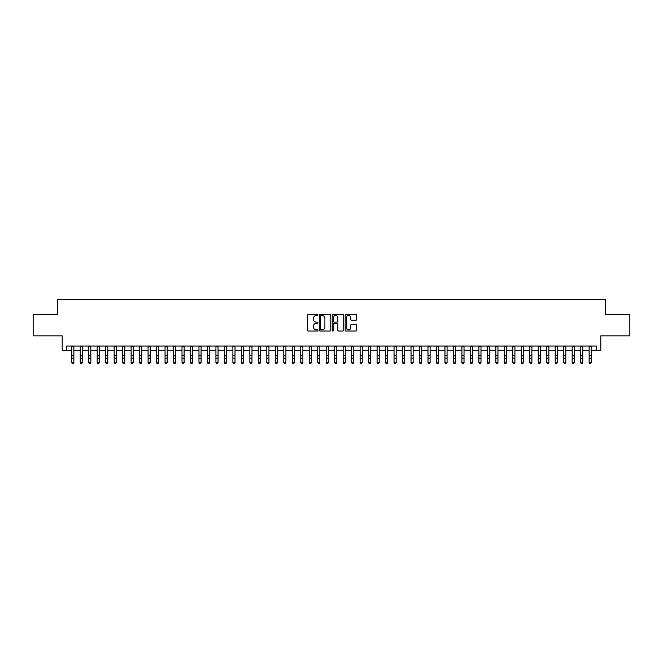 <?xml version="1.0" encoding="UTF-8"?>
<svg xmlns="http://www.w3.org/2000/svg" width="663" height="663" viewBox="0 0 663 663"><rect width="100%" height="100%" fill="white"/><g stroke="black" fill="none" stroke-linecap="round" stroke-linejoin="round"><path stroke-width="0.99" d="M317.933 314.966A0.58 0.58 0 0 0 317.345 314.378L308.502 314.378A0.829 0.829 0 0 0 307.665 315.215L307.665 330.199A0.829 0.829 0 0 0 308.502 331.036L317.345 331.036A0.58 0.58 0 0 0 317.933 330.447A0.58 0.58 0 0 0 317.345 329.867L316.201 329.867A2.66 2.66 0 0 1 313.541 327.199L313.541 325.956A2.66 2.66 0 0 1 316.201 323.287L317.345 323.287A0.58 0.58 0 0 0 317.933 322.707A0.58 0.58 0 0 0 317.345 322.127L316.201 322.127A2.66 2.66 0 0 1 313.541 319.458L313.541 318.215A2.66 2.66 0 0 1 316.201 315.547L317.345 315.547A0.58 0.58 0 0 0 317.933 314.966M355.832 320.254A0.829 0.829 0 0 0 356.661 319.417L356.661 315.215A0.829 0.829 0 0 0 355.832 314.378L346.003 314.378A0.829 0.829 0 0 0 345.174 315.215L345.174 330.199A0.829 0.829 0 0 0 346.003 331.036L355.832 331.036A0.829 0.829 0 0 0 356.661 330.199L356.661 325.119A0.829 0.829 0 0 0 355.832 324.29L351.63 324.29A0.829 0.829 0 0 0 350.793 325.119L350.793 327.638A2.229 2.229 0 0 1 348.564 329.867A2.229 2.229 0 0 1 346.343 327.638L346.343 317.776A2.229 2.229 0 0 1 348.564 315.547A2.229 2.229 0 0 1 350.793 317.776L350.793 319.417A0.829 0.829 0 0 0 351.63 320.254L355.832 320.254M66.441 350.271L66.441 346.036L596.559 346.036L596.559 350.271L600.802 350.271L600.802 335.851L629.85 335.851L629.85 314.652L605.468 314.652L605.468 299.386L57.532 299.386L57.532 314.652L33.15 314.652L33.15 335.851L62.198 335.851L62.198 350.271L71.745 350.271M330.771 315.215A0.829 0.829 0 0 0 329.942 314.378L320.113 314.378A0.829 0.829 0 0 0 319.284 315.215L319.284 330.199A0.829 0.829 0 0 0 320.113 331.036L329.942 331.036A0.829 0.829 0 0 0 330.771 330.199L330.771 315.215M333.058 314.378L342.887 314.378A0.829 0.829 0 0 1 343.716 315.215L343.716 330.199A0.829 0.829 0 0 1 342.887 331.036L338.677 331.036A0.829 0.829 0 0 1 337.848 330.199L337.848 324.124A0.829 0.829 0 0 0 337.019 323.287L334.227 323.287A0.829 0.829 0 0 0 333.398 324.124L333.398 330.447A0.58 0.58 0 0 1 332.809 331.036A0.58 0.58 0 0 1 332.229 330.447L332.229 315.215A0.829 0.829 0 0 1 333.058 314.378M73.866 350.271L80.223 350.271M82.345 350.271L88.709 350.271M90.823 350.271L97.188 350.271M99.309 350.271L105.674 350.271M107.787 350.271L114.152 350.271M116.274 350.271L122.63 350.271M124.752 350.271L131.117 350.271M133.238 350.271L139.595 350.271M141.716 350.271L148.081 350.271M150.203 350.271L156.559 350.271M158.681 350.271L165.046 350.271M167.167 350.271L173.524 350.271M175.645 350.271L182.01 350.271M184.123 350.271L190.488 350.271M192.61 350.271L198.975 350.271M201.088 350.271L207.453 350.271M209.574 350.271L215.931 350.271M218.052 350.271L224.417 350.271M226.539 350.271L232.895 350.271M235.017 350.271L241.382 350.271M243.503 350.271L249.86 350.271M251.981 350.271L258.346 350.271M260.468 350.271L266.824 350.271M268.946 350.271L275.311 350.271M277.424 350.271L283.789 350.271M285.91 350.271L292.275 350.271M294.389 350.271L300.753 350.271M302.875 350.271L309.231 350.271M311.353 350.271L317.718 350.271M319.839 350.271L326.196 350.271M328.318 350.271L334.682 350.271M336.804 350.271L343.161 350.271M345.282 350.271L351.647 350.271M353.769 350.271L360.125 350.271M362.247 350.271L368.611 350.271M370.725 350.271L377.09 350.271M379.211 350.271L385.576 350.271M387.689 350.271L394.054 350.271M396.176 350.271L402.532 350.271M404.654 350.271L411.019 350.271M413.14 350.271L419.497 350.271M421.618 350.271L427.983 350.271M430.105 350.271L436.461 350.271M438.583 350.271L444.948 350.271M447.069 350.271L453.426 350.271M455.547 350.271L461.912 350.271M464.025 350.271L470.39 350.271M472.512 350.271L478.877 350.271M480.99 350.271L487.355 350.271M489.476 350.271L495.833 350.271M497.954 350.271L504.319 350.271M506.441 350.271L512.797 350.271M514.919 350.271L521.284 350.271M523.405 350.271L529.762 350.271M531.883 350.271L538.248 350.271M540.37 350.271L546.726 350.271M548.848 350.271L555.213 350.271M557.326 350.271L563.691 350.271M565.812 350.271L572.177 350.271M574.291 350.271L580.655 350.271M582.777 350.271L589.134 350.271M591.255 350.271L596.559 350.271M321.033 315.547A0.58 0.58 0 0 0 320.444 316.127L320.444 329.287A0.58 0.58 0 0 0 321.033 329.867L322.235 329.867A2.66 2.66 0 0 0 324.903 327.199L324.903 318.215A2.66 2.66 0 0 0 322.235 315.547L321.033 315.547M337.848 317.817A2.229 2.229 0 0 0 335.619 315.588A2.229 2.229 0 0 0 333.398 317.817L333.398 321.29A0.829 0.829 0 0 0 334.227 322.127L337.019 322.127A0.829 0.829 0 0 0 337.848 321.29L337.848 317.817M73.866 346.036L73.866 362.686L73.228 363.614L72.375 363.432L73.228 363.614M71.745 346.036L71.745 362.213L73.866 362.213L73.228 363.432M72.375 363.614L71.745 362.686L72.375 363.432M82.345 346.036L82.345 362.686L81.706 363.614L80.861 363.432L81.706 363.614M80.223 346.036L80.223 362.213L82.345 362.213L81.706 363.432M80.861 363.614L80.223 362.686L80.861 363.432M90.823 346.036L90.823 362.686L90.193 363.614L89.339 363.432L90.193 363.614M88.709 346.036L88.709 362.213L90.823 362.213L90.193 363.432M89.339 363.614L88.709 362.686L89.339 363.432M99.309 346.036L99.309 362.686L98.671 363.614L97.826 363.432L98.671 363.614M97.188 346.036L97.188 362.213L99.309 362.213L98.671 363.432M97.826 363.614L97.188 362.686L97.826 363.432M107.787 346.036L107.787 362.686L107.157 363.614L106.304 363.432L107.157 363.614M105.674 346.036L105.674 362.213L107.787 362.213L107.157 363.432M106.304 363.614L105.674 362.686L106.304 363.432M116.274 346.036L116.274 362.686L115.635 363.614L114.79 363.432L115.635 363.614M114.152 346.036L114.152 362.213L116.274 362.213L115.635 363.432M114.79 363.614L114.152 362.686L114.79 363.432M124.752 346.036L124.752 362.686L124.122 363.614L123.268 363.432L124.122 363.614M122.63 346.036L122.63 362.213L124.752 362.213L124.122 363.432M123.268 363.614L122.63 362.686L123.268 363.432M133.238 346.036L133.238 362.686L132.6 363.614L131.755 363.432L132.6 363.614M131.117 346.036L131.117 362.213L133.238 362.213L132.6 363.432M131.755 363.614L131.117 362.686L131.755 363.432M141.716 346.036L141.716 362.686L141.078 363.614L140.233 363.432L141.078 363.614M139.595 346.036L139.595 362.213L141.716 362.213L141.078 363.432M140.233 363.614L139.595 362.686L140.233 363.432M150.203 346.036L150.203 362.686L149.565 363.614L148.719 363.432L149.565 363.614M148.081 346.036L148.081 362.213L150.203 362.213L149.565 363.432M148.719 363.614L148.081 362.686L148.719 363.432M158.681 346.036L158.681 362.686L158.043 363.614L157.197 363.432L158.043 363.614M156.559 346.036L156.559 362.213L158.681 362.213L158.043 363.432M157.197 363.614L156.559 362.686L157.197 363.432M167.167 346.036L167.167 362.686L166.529 363.614L165.675 363.432L166.529 363.614M165.046 346.036L165.046 362.213L167.167 362.213L166.529 363.432M165.675 363.614L165.046 362.686L165.675 363.432M175.645 346.036L175.645 362.686L175.007 363.614L174.162 363.432L175.007 363.614M173.524 346.036L173.524 362.213L175.645 362.213L175.007 363.432M174.162 363.614L173.524 362.686L174.162 363.432M184.123 346.036L184.123 362.686L183.494 363.614L182.64 363.432L183.494 363.614M182.01 346.036L182.01 362.213L184.123 362.213L183.494 363.432M182.64 363.614L182.01 362.686L182.64 363.432M192.61 346.036L192.61 362.686L191.972 363.614L191.126 363.432L191.972 363.614M190.488 346.036L190.488 362.213L192.61 362.213L191.972 363.432M191.126 363.614L190.488 362.686L191.126 363.432M201.088 346.036L201.088 362.686L200.458 363.614L199.604 363.432L200.458 363.614M198.975 346.036L198.975 362.213L201.088 362.213L200.458 363.432M199.604 363.614L198.975 362.686L199.604 363.432M209.574 346.036L209.574 362.686L208.936 363.614L208.091 363.432L208.936 363.614M207.453 346.036L207.453 362.213L209.574 362.213L208.936 363.432M208.091 363.614L207.453 362.686L208.091 363.432M218.052 346.036L218.052 362.686L217.423 363.614L216.569 363.432L217.423 363.614M215.931 346.036L215.931 362.213L218.052 362.213L217.423 363.432M216.569 363.614L215.931 362.686L216.569 363.432M226.539 346.036L226.539 362.686L225.901 363.614L225.055 363.432L225.901 363.614M224.417 346.036L224.417 362.213L226.539 362.213L225.901 363.432M225.055 363.614L224.417 362.686L225.055 363.432M235.017 346.036L235.017 362.686L234.379 363.614L233.533 363.432L234.379 363.614M232.895 346.036L232.895 362.213L235.017 362.213L234.379 363.432M233.533 363.614L232.895 362.686L233.533 363.432M243.503 346.036L243.503 362.686L242.865 363.614L242.02 363.432L242.865 363.614M241.382 346.036L241.382 362.213L243.503 362.213L242.865 363.432M242.02 363.614L241.382 362.686L242.02 363.432M251.981 346.036L251.981 362.686L251.343 363.614L250.498 363.432L251.343 363.614M249.86 346.036L249.86 362.213L251.981 362.213L251.343 363.432M250.498 363.614L249.86 362.686L250.498 363.432M260.468 346.036L260.468 362.686L259.83 363.614L258.976 363.432L259.83 363.614M258.346 346.036L258.346 362.213L260.468 362.213L259.83 363.432M258.976 363.614L258.346 362.686L258.976 363.432M268.946 346.036L268.946 362.686L268.308 363.614L267.462 363.432L268.308 363.614M266.824 346.036L266.824 362.213L268.946 362.213L268.308 363.432M267.462 363.614L266.824 362.686L267.462 363.432M277.424 346.036L277.424 362.686L276.794 363.614L275.941 363.432L276.794 363.614M275.311 346.036L275.311 362.213L277.424 362.213L276.794 363.432M275.941 363.614L275.311 362.686L275.941 363.432M285.91 346.036L285.91 362.686L285.272 363.614L284.427 363.432L285.272 363.614M283.789 346.036L283.789 362.213L285.91 362.213L285.272 363.432M284.427 363.614L283.789 362.686L284.427 363.432M294.389 346.036L294.389 362.686L293.759 363.614L292.905 363.432L293.759 363.614M292.275 346.036L292.275 362.213L294.389 362.213L293.759 363.432M292.905 363.614L292.275 362.686L292.905 363.432M302.875 346.036L302.875 362.686L302.237 363.614L301.392 363.432L302.237 363.614M300.753 346.036L300.753 362.213L302.875 362.213L302.237 363.432M301.392 363.614L300.753 362.686L301.392 363.432M311.353 346.036L311.353 362.686L310.723 363.614L309.87 363.432L310.723 363.614M309.231 346.036L309.231 362.213L311.353 362.213L310.723 363.432M309.87 363.614L309.231 362.686L309.87 363.432M319.839 346.036L319.839 362.686L319.201 363.614L318.356 363.432L319.201 363.614M317.718 346.036L317.718 362.213L319.839 362.213L319.201 363.432M318.356 363.614L317.718 362.686L318.356 363.432M328.318 346.036L328.318 362.686L327.679 363.614L326.834 363.432L327.679 363.614M326.196 346.036L326.196 362.213L328.318 362.213L327.679 363.432M326.834 363.614L326.196 362.686L326.834 363.432M336.804 346.036L336.804 362.686L336.166 363.614L335.321 363.432L336.166 363.614M334.682 346.036L334.682 362.213L336.804 362.213L336.166 363.432M335.321 363.614L334.682 362.686L335.321 363.432M345.282 346.036L345.282 362.686L344.644 363.614L343.799 363.432L344.644 363.614M343.161 346.036L343.161 362.213L345.282 362.213L344.644 363.432M343.799 363.614L343.161 362.686L343.799 363.432M353.769 346.036L353.769 362.686L353.13 363.614L352.277 363.432L353.13 363.614M351.647 346.036L351.647 362.213L353.769 362.213L353.13 363.432M352.277 363.614L351.647 362.686L352.277 363.432M362.247 346.036L362.247 362.686L361.608 363.614L360.763 363.432L361.608 363.614M360.125 346.036L360.125 362.213L362.247 362.213L361.608 363.432M360.763 363.614L360.125 362.686L360.763 363.432M370.725 346.036L370.725 362.686L370.095 363.614L369.241 363.432L370.095 363.614M368.611 346.036L368.611 362.213L370.725 362.213L370.095 363.432M369.241 363.614L368.611 362.686L369.241 363.432M379.211 346.036L379.211 362.686L378.573 363.614L377.728 363.432L378.573 363.614M377.09 346.036L377.09 362.213L379.211 362.213L378.573 363.432M377.728 363.614L377.09 362.686L377.728 363.432M387.689 346.036L387.689 362.686L387.059 363.614L386.206 363.432L387.059 363.614M385.576 346.036L385.576 362.213L387.689 362.213L387.059 363.432M386.206 363.614L385.576 362.686L386.206 363.432M396.176 346.036L396.176 362.686L395.538 363.614L394.692 363.432L395.538 363.614M394.054 346.036L394.054 362.213L396.176 362.213L395.538 363.432M394.692 363.614L394.054 362.686L394.692 363.432M404.654 346.036L404.654 362.686L404.024 363.614L403.17 363.432L404.024 363.614M402.532 346.036L402.532 362.213L404.654 362.213L404.024 363.432M403.17 363.614L402.532 362.686L403.17 363.432M413.14 346.036L413.14 362.686L412.502 363.614L411.657 363.432L412.502 363.614M411.019 346.036L411.019 362.213L413.14 362.213L412.502 363.432M411.657 363.614L411.019 362.686L411.657 363.432M421.618 346.036L421.618 362.686L420.98 363.614L420.135 363.432L420.98 363.614M419.497 346.036L419.497 362.213L421.618 362.213L420.98 363.432M420.135 363.614L419.497 362.686L420.135 363.432M430.105 346.036L430.105 362.686L429.467 363.614L428.621 363.432L429.467 363.614M427.983 346.036L427.983 362.213L430.105 362.213L429.467 363.432M428.621 363.614L427.983 362.686L428.621 363.432M438.583 346.036L438.583 362.686L437.945 363.614L437.099 363.432L437.945 363.614M436.461 346.036L436.461 362.213L438.583 362.213L437.945 363.432M437.099 363.614L436.461 362.686L437.099 363.432M447.069 346.036L447.069 362.686L446.431 363.614L445.577 363.432L446.431 363.614M444.948 346.036L444.948 362.213L447.069 362.213L446.431 363.432M445.577 363.614L444.948 362.686L445.577 363.432M455.547 346.036L455.547 362.686L454.909 363.614L454.064 363.432L454.909 363.614M453.426 346.036L453.426 362.213L455.547 362.213L454.909 363.432M454.064 363.614L453.426 362.686L454.064 363.432M464.025 346.036L464.025 362.686L463.396 363.614L462.542 363.432L463.396 363.614M461.912 346.036L461.912 362.213L464.025 362.213L463.396 363.432M462.542 363.614L461.912 362.686L462.542 363.432M472.512 346.036L472.512 362.686L471.874 363.614L471.028 363.432L471.874 363.614M470.39 346.036L470.39 362.213L472.512 362.213L471.874 363.432M471.028 363.614L470.39 362.686L471.028 363.432M480.99 346.036L480.99 362.686L480.36 363.614L479.506 363.432L480.36 363.614M478.877 346.036L478.877 362.213L480.99 362.213L480.36 363.432M479.506 363.614L478.877 362.686L479.506 363.432M489.476 346.036L489.476 362.686L488.838 363.614L487.993 363.432L488.838 363.614M487.355 346.036L487.355 362.213L489.476 362.213L488.838 363.432M487.993 363.614L487.355 362.686L487.993 363.432M497.954 346.036L497.954 362.686L497.325 363.614L496.471 363.432L497.325 363.614M495.833 346.036L495.833 362.213L497.954 362.213L497.325 363.432M496.471 363.614L495.833 362.686L496.471 363.432M506.441 346.036L506.441 362.686L505.803 363.614L504.957 363.432L505.803 363.614M504.319 346.036L504.319 362.213L506.441 362.213L505.803 363.432M504.957 363.614L504.319 362.686L504.957 363.432M514.919 346.036L514.919 362.686L514.281 363.614L513.435 363.432L514.281 363.614M512.797 346.036L512.797 362.213L514.919 362.213L514.281 363.432M513.435 363.614L512.797 362.686L513.435 363.432M523.405 346.036L523.405 362.686L522.767 363.614L521.922 363.432L522.767 363.614M521.284 346.036L521.284 362.213L523.405 362.213L522.767 363.432M521.922 363.614L521.284 362.686L521.922 363.432M531.883 346.036L531.883 362.686L531.245 363.614L530.4 363.432L531.245 363.614M529.762 346.036L529.762 362.213L531.883 362.213L531.245 363.432M530.4 363.614L529.762 362.686L530.4 363.432M540.37 346.036L540.37 362.686L539.732 363.614L538.878 363.432L539.732 363.614M538.248 346.036L538.248 362.213L540.37 362.213L539.732 363.432M538.878 363.614L538.248 362.686L538.878 363.432M548.848 346.036L548.848 362.686L548.21 363.614L547.365 363.432L548.21 363.614M546.726 346.036L546.726 362.213L548.848 362.213L548.21 363.432M547.365 363.614L546.726 362.686L547.365 363.432M557.326 346.036L557.326 362.686L556.696 363.614L555.843 363.432L556.696 363.614M555.213 346.036L555.213 362.213L557.326 362.213L556.696 363.432M555.843 363.614L555.213 362.686L555.843 363.432M565.812 346.036L565.812 362.686L565.174 363.614L564.329 363.432L565.174 363.614M563.691 346.036L563.691 362.213L565.812 362.213L565.174 363.432M564.329 363.614L563.691 362.686L564.329 363.432M574.291 346.036L574.291 362.686L573.661 363.614L572.807 363.432L573.661 363.614M572.177 346.036L572.177 362.213L574.291 362.213L573.661 363.432M572.807 363.614L572.177 362.686L572.807 363.432M582.777 346.036L582.777 362.686L582.139 363.614L581.294 363.432L582.139 363.614M580.655 346.036L580.655 362.213L582.777 362.213L582.139 363.432M581.294 363.614L580.655 362.686L581.294 363.432M591.255 346.036L591.255 362.686L590.625 363.614L589.772 363.432L590.625 363.614M589.134 346.036L589.134 362.213L591.255 362.213L590.625 363.432M589.772 363.614L589.134 362.686L589.772 363.432M73.866 355.26L71.745 355.26M73.866 358.169L71.745 358.169M73.866 346.31L71.745 346.31M82.345 355.26L80.223 355.26M82.345 358.169L80.223 358.169M82.345 346.31L80.223 346.31M90.823 355.26L88.709 355.26M90.823 358.169L88.709 358.169M90.823 346.31L88.709 346.31M99.309 355.26L97.188 355.26M99.309 358.169L97.188 358.169M99.309 346.31L97.188 346.31M107.787 355.26L105.674 355.26M107.787 358.169L105.674 358.169M107.787 346.31L105.674 346.31M116.274 355.26L114.152 355.26M116.274 358.169L114.152 358.169M116.274 346.31L114.152 346.31M124.752 355.26L122.63 355.26M124.752 358.169L122.63 358.169M124.752 346.31L122.63 346.31M133.238 355.26L131.117 355.26M133.238 358.169L131.117 358.169M133.238 346.31L131.117 346.31M141.716 355.26L139.595 355.26M141.716 358.169L139.595 358.169M141.716 346.31L139.595 346.31M150.203 355.26L148.081 355.26M150.203 358.169L148.081 358.169M150.203 346.31L148.081 346.31M158.681 355.26L156.559 355.26M158.681 358.169L156.559 358.169M158.681 346.31L156.559 346.31M167.167 355.26L165.046 355.26M167.167 358.169L165.046 358.169M167.167 346.31L165.046 346.31M175.645 355.26L173.524 355.26M175.645 358.169L173.524 358.169M175.645 346.31L173.524 346.31M184.123 355.26L182.01 355.26M184.123 358.169L182.01 358.169M184.123 346.31L182.01 346.31M192.61 355.26L190.488 355.26M192.61 358.169L190.488 358.169M192.61 346.31L190.488 346.31M201.088 355.26L198.975 355.26M201.088 358.169L198.975 358.169M201.088 346.31L198.975 346.31M209.574 355.26L207.453 355.26M209.574 358.169L207.453 358.169M209.574 346.31L207.453 346.31M218.052 355.26L215.931 355.26M218.052 358.169L215.931 358.169M218.052 346.31L215.931 346.31M226.539 355.26L224.417 355.26M226.539 358.169L224.417 358.169M226.539 346.31L224.417 346.31M235.017 355.26L232.895 355.26M235.017 358.169L232.895 358.169M235.017 346.31L232.895 346.31M243.503 355.26L241.382 355.26M243.503 358.169L241.382 358.169M243.503 346.31L241.382 346.31M251.981 355.26L249.86 355.26M251.981 358.169L249.86 358.169M251.981 346.31L249.86 346.31M260.468 355.26L258.346 355.26M260.468 358.169L258.346 358.169M260.468 346.31L258.346 346.31M268.946 355.26L266.824 355.26M268.946 358.169L266.824 358.169M268.946 346.31L266.824 346.31M277.424 355.26L275.311 355.26M277.424 358.169L275.311 358.169M277.424 346.31L275.311 346.31M285.91 355.26L283.789 355.26M285.91 358.169L283.789 358.169M285.91 346.31L283.789 346.31M294.389 355.26L292.275 355.26M294.389 358.169L292.275 358.169M294.389 346.31L292.275 346.31M302.875 355.26L300.753 355.26M302.875 358.169L300.753 358.169M302.875 346.31L300.753 346.31M311.353 355.26L309.231 355.26M311.353 358.169L309.231 358.169M311.353 346.31L309.231 346.31M319.839 355.26L317.718 355.26M319.839 358.169L317.718 358.169M319.839 346.31L317.718 346.31M328.318 355.26L326.196 355.26M328.318 358.169L326.196 358.169M328.318 346.31L326.196 346.31M336.804 355.26L334.682 355.26M336.804 358.169L334.682 358.169M336.804 346.31L334.682 346.31M345.282 355.26L343.161 355.26M345.282 358.169L343.161 358.169M345.282 346.31L343.161 346.31M353.769 355.26L351.647 355.26M353.769 358.169L351.647 358.169M353.769 346.31L351.647 346.31M362.247 355.26L360.125 355.26M362.247 358.169L360.125 358.169M362.247 346.31L360.125 346.31M370.725 355.26L368.611 355.26M370.725 358.169L368.611 358.169M370.725 346.31L368.611 346.31M379.211 355.26L377.09 355.26M379.211 358.169L377.09 358.169M379.211 346.31L377.09 346.31M387.689 355.26L385.576 355.26M387.689 358.169L385.576 358.169M387.689 346.31L385.576 346.31M396.176 355.26L394.054 355.26M396.176 358.169L394.054 358.169M396.176 346.31L394.054 346.31M404.654 355.26L402.532 355.26M404.654 358.169L402.532 358.169M404.654 346.31L402.532 346.31M413.14 355.26L411.019 355.26M413.14 358.169L411.019 358.169M413.14 346.31L411.019 346.31M421.618 355.26L419.497 355.26M421.618 358.169L419.497 358.169M421.618 346.31L419.497 346.31M430.105 355.26L427.983 355.26M430.105 358.169L427.983 358.169M430.105 346.31L427.983 346.31M438.583 355.26L436.461 355.26M438.583 358.169L436.461 358.169M438.583 346.31L436.461 346.31M447.069 355.26L444.948 355.26M447.069 358.169L444.948 358.169M447.069 346.31L444.948 346.31M455.547 355.26L453.426 355.26M455.547 358.169L453.426 358.169M455.547 346.31L453.426 346.31M464.025 355.26L461.912 355.26M464.025 358.169L461.912 358.169M464.025 346.31L461.912 346.31M472.512 355.26L470.39 355.26M472.512 358.169L470.39 358.169M472.512 346.31L470.39 346.31M480.99 355.26L478.877 355.26M480.99 358.169L478.877 358.169M480.99 346.31L478.877 346.31M489.476 355.26L487.355 355.26M489.476 358.169L487.355 358.169M489.476 346.31L487.355 346.31M497.954 355.26L495.833 355.26M497.954 358.169L495.833 358.169M497.954 346.31L495.833 346.31M506.441 355.26L504.319 355.26M506.441 358.169L504.319 358.169M506.441 346.31L504.319 346.31M514.919 355.26L512.797 355.26M514.919 358.169L512.797 358.169M514.919 346.31L512.797 346.31M523.405 355.26L521.284 355.26M523.405 358.169L521.284 358.169M523.405 346.31L521.284 346.31M531.883 355.26L529.762 355.26M531.883 358.169L529.762 358.169M531.883 346.31L529.762 346.31M540.37 355.26L538.248 355.26M540.37 358.169L538.248 358.169M540.37 346.31L538.248 346.31M548.848 355.26L546.726 355.26M548.848 358.169L546.726 358.169M548.848 346.31L546.726 346.31M557.326 355.26L555.213 355.26M557.326 358.169L555.213 358.169M557.326 346.31L555.213 346.31M565.812 355.26L563.691 355.26M565.812 358.169L563.691 358.169M565.812 346.31L563.691 346.31M574.291 355.26L572.177 355.26M574.291 358.169L572.177 358.169M574.291 346.31L572.177 346.31M582.777 355.26L580.655 355.26M582.777 358.169L580.655 358.169M582.777 346.31L580.655 346.31M591.255 355.26L589.134 355.26M591.255 358.169L589.134 358.169M591.255 346.31L589.134 346.31"/></g></svg>
